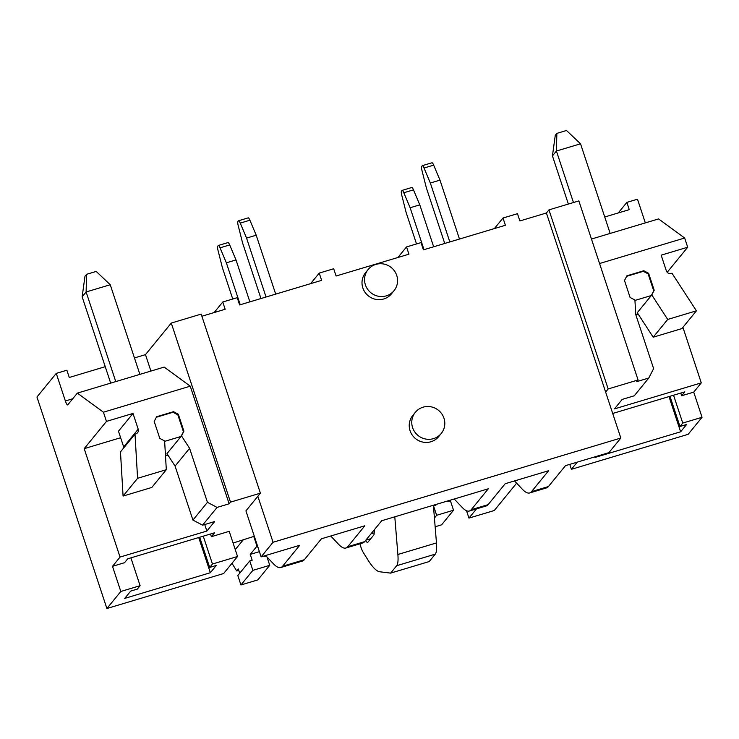 <?xml version="1.0" encoding="UTF-8"?>
<svg xmlns="http://www.w3.org/2000/svg" width="739" height="739" viewBox="0 0 739 739"><rect width="100%" height="100%" fill="white"/><g stroke="black" fill="none" stroke-linecap="round" stroke-linejoin="round"><path stroke-width="1.11" d="M494.373 228.582L503 218.014L517.476 213.682L519.877 220.943L546.407 212.989L548.948 209.876L578.859 200.916L638.08 379.985L636.732 381.638L648.787 378.026L634.274 395.79L622.21 399.402L614.46 408.898L701.283 382.876L693.727 392.123L702.05 417.295L688.129 434.329L571.404 469.302L569.769 464.369M503 218.014L505.402 225.275L423.41 249.856L421.008 242.595L406.533 246.928L397.896 257.495M406.533 246.928L408.935 254.188L336.097 276.017L333.695 268.756L319.23 273.097L310.592 283.656M319.23 273.097L321.631 280.349L239.63 304.93L237.228 297.669L222.762 302.002L214.125 312.569M222.762 302.002L225.155 309.262L201.886 316.237M56.256 373.389L36.95 397.009L106.896 608.511L120.817 591.477L112.494 566.314L120.051 557.067L84.191 448.656L106.462 421.396L103.423 412.205L77.355 393.111L67.776 404.843A5.145 1.053 73.3 0 1 67.646 404.926A5.145 1.053 73.3 0 1 65.374 400.972L56.256 373.389L66.861 370.211L69.263 377.472L105.243 366.683M134.443 357.935L145.472 354.628L171.272 323.063L201.174 314.103L260.396 493.172L245.921 510.889L261.126 556.864L299.72 545.299L282.621 566.222L304.329 559.719A77.161 15.768 73.3 0 1 302.473 561.03L280.765 567.534A77.161 15.768 -106.7 0 0 282.621 566.222M106.896 608.511L223.631 573.529L237.542 556.495L212.462 564.014L209.682 567.423L216.315 565.427L210.347 572.734L124.725 598.387L130.692 591.089L137.325 589.103L140.105 585.694L120.817 591.477M112.494 566.314L124.549 562.693L127.736 558.804L214.559 532.782L211.372 536.68L229.219 531.332L237.542 556.495M103.423 412.205L190.246 386.183L229.136 503.786L230.494 502.132L260.396 493.172M229.136 503.786L217.081 507.407L202.569 525.17L192.934 520.08L175.078 466.106L166.986 453.644L181.498 435.881L183.919 431.17L178.311 414.228L173.499 411.678L156.613 416.741L154.192 421.452L159.8 438.393L164.612 440.943L166.312 469.69L137.593 478.299L134.997 434.126L135.773 433.895A3.861 3.741 39.3 0 0 138.193 429.174L132.992 413.443L118.48 431.207L123.681 446.938A3.861 3.741 39.3 0 1 123.856 447.76M120.051 557.067L206.874 531.045L214.624 521.558L202.569 525.17M233.09 543.036L254.318 536.274M258.013 547.46L257.089 546.481L253.893 536.8M280.765 567.534A77.161 15.768 -106.7 0 1 273.439 563.792L265.624 555.516M330.749 536.006L338.564 544.283A77.161 15.768 -106.7 0 0 345.88 548.024A77.161 15.768 -106.7 0 0 347.746 546.703L364.835 525.789L321.419 538.796L304.329 559.719M454.226 499.001L462.041 507.277A77.161 15.768 -106.7 0 0 469.367 511.019A77.161 15.768 -106.7 0 0 471.223 509.698L488.313 488.784L381.721 520.727L364.623 541.65A77.161 15.768 -106.7 0 1 362.766 542.962L345.88 548.024M394.792 516.81L397.878 554.49L436.472 542.925A38.576 7.88 -106.7 0 1 435.253 554.148L429.202 561.557L390.617 573.122L379.754 571.774A77.161 15.768 -106.7 0 1 367.588 559.414L363.08 552.135A7.713 1.58 -106.7 0 1 360.022 543.784M365.528 540.532A12.988 2.651 -106.7 0 0 367.662 542.343A12.988 2.651 -106.7 0 0 367.967 542.13L374.008 534.731L374.534 529.521M397.878 554.49A38.576 7.88 -106.7 0 1 396.667 565.714L390.617 573.122M433.387 505.245L436.472 542.925M514.52 480.932L522.334 489.209A77.161 15.768 -106.7 0 0 529.66 492.95A77.161 15.768 -106.7 0 0 531.517 491.629L548.615 470.715L505.199 483.722L488.109 504.645A77.161 15.768 73.3 0 1 486.253 505.956L469.367 511.019M257.856 496.285L273.06 542.269L620.834 438.042L608.908 452.647L565.492 465.653L548.403 486.567A77.161 15.768 -106.7 0 1 546.546 487.888L529.66 492.95M466.512 510.723L468.951 518.104L476.489 508.885M468.951 518.104L494.28 510.51L516.626 483.158M693.727 392.123L681.672 395.734L684.85 391.846L612.705 413.461M546.407 212.989L605.629 392.067L608.169 388.954L638.08 379.985M577.27 462.124L571.404 469.302M595.726 456.591L595.024 457.45L680.637 431.788L686.605 424.491L679.972 426.477L682.753 423.068L702.05 417.295M667.197 272.303L687.695 247.214L684.656 238.013L658.597 218.92L591.468 239.039M701.283 382.876L682.919 327.349M645.323 222.901L637.489 199.197L626.875 202.384L629.277 209.645L604.742 216.998M618.238 212.952L626.875 202.384M259.407 551.654L250.244 554.398L252.165 560.199L249.754 560.929L252.877 570.36L269.753 565.307L267.001 556.975M256.987 546.149L250.244 554.398M243.085 540.033L235.27 549.613M273.06 542.269L261.126 556.864M605.629 392.067L620.834 438.042M608.169 388.954L548.948 209.876M368.114 269.559L365.574 272.673A16.72 16.212 39.3 0 0 362.84 287.951A16.72 16.212 39.3 0 0 375.643 299.323A16.72 16.212 39.3 0 0 391.467 293.826L394.007 290.713A16.72 16.212 39.3 0 0 396.741 275.444A16.72 16.212 39.3 0 0 383.938 264.063A16.72 16.212 39.3 0 0 368.114 269.559A16.72 16.212 39.3 0 0 365.389 284.838A16.72 16.212 39.3 0 0 378.192 296.21A16.72 16.212 39.3 0 0 394.007 290.713M230.494 502.132L171.272 323.063M150.913 371.061L145.472 354.628M190.246 386.183L164.178 367.089L77.355 393.111M217.081 507.407L207.447 502.317L189.6 448.342L181.498 435.881M106.462 421.396L132.992 413.443M84.191 448.656L120.633 437.728M206.874 531.045L204.712 524.524M140.105 585.694L130.905 557.853M211.372 536.68L210.486 534.001M212.462 564.014L203.253 536.172M209.682 567.423L199.696 537.235M210.347 572.734L198.708 537.53M207.447 502.317L192.934 520.08M166.312 469.69L151.8 487.454L123.08 496.063L120.475 451.889L134.997 434.126M681.672 395.734L680.785 393.065M682.753 423.068L673.552 395.226M667.705 319.433L696.415 310.823L681.903 328.587L653.193 337.196L637.277 312.708L651.789 294.944L667.705 319.433L653.193 337.196M648.787 378.026L653.618 368.604L635.771 314.629L634.912 299.997L630.09 297.457L624.492 280.515L626.903 275.804L643.789 270.742L648.611 273.291L654.209 290.224L651.789 294.944M696.415 310.823L671.973 273.199L671.188 273.439A3.861 3.741 39.3 0 1 666.366 270.89L661.165 255.158L687.695 247.214M599.56 263.518L684.656 238.013M435.742 504.534L435.945 505.125L433.525 505.855L436.647 515.286L453.534 510.224L450.411 500.793L448 501.513L447.806 500.922M680.637 431.788L668.998 396.594M679.972 426.477L669.987 396.298M231.991 563.294L236.72 570.942L238.752 570.332M239.713 573.215L238.318 568.993L236.72 570.942M266.105 556.024L264.22 556.587L264.026 555.996M137.593 478.299L123.08 496.063M173.499 411.678L173.018 412.27L177.84 414.81L183.438 431.752L181.018 436.463L166.986 453.644M178.311 414.228L177.84 414.81M183.919 431.17L183.438 431.752M189.6 448.342L175.078 466.106M654.209 290.224L653.729 290.815L648.131 273.873L643.309 271.324L626.635 276.321M648.611 273.291L648.131 273.873M643.789 270.742L643.309 271.324M435.142 526.768L441.599 524.829L453.534 510.224M434.43 518.011L436.647 515.286M269.753 565.307L257.828 579.903L240.942 584.965L237.819 575.524L249.754 560.929M240.942 584.965L252.877 570.36M415.336 412.334L412.796 415.447A16.72 16.212 39.3 0 0 410.062 430.726A16.72 16.212 39.3 0 0 422.865 442.098A16.72 16.212 39.3 0 0 438.68 436.601L441.229 433.488A16.72 16.212 39.3 0 0 443.963 418.219A16.72 16.212 39.3 0 0 431.16 406.838A16.72 16.212 39.3 0 0 415.336 412.334A16.72 16.212 39.3 0 0 412.602 427.613A16.72 16.212 39.3 0 0 425.415 438.984A16.72 16.212 39.3 0 0 441.229 433.488M115.764 381.601L86.121 291.97L110.24 284.737L139.883 374.368M110.684 383.125L82.149 296.838L84.976 276.266L86.565 274.317L86.121 291.97L82.149 296.838M156.345 417.258L173.018 412.27M181.018 436.463L164.64 441.377M110.24 284.737L96.209 271.425L86.565 274.317M568.365 204.056L552.439 155.892L555.266 135.329L556.855 133.38L556.412 151.024L580.531 143.8L610.174 233.432M552.439 155.892L556.412 151.024L573.455 202.532M634.94 300.431L651.318 295.526L653.729 290.815M651.318 295.526L637.277 312.708M580.531 143.8L566.499 130.489L556.855 133.38M229.69 244.932L220.046 247.824A5.145 1.053 -106.7 0 0 218.365 245.468L228.018 242.577A5.145 1.053 -106.7 0 1 229.69 244.932L236.009 259.925L249.874 301.854M236.009 259.925L226.365 262.816L240.23 304.745M220.046 247.824L226.365 262.816M218.365 245.468A5.145 1.053 -106.7 0 0 218.245 245.551L217.7 246.226A5.145 1.053 -106.7 0 0 218.005 250.327L222.384 267.684L232.748 299.009M413.471 189.858L403.817 192.75A5.145 1.053 -106.7 0 0 402.145 190.394L411.789 187.503A5.145 1.053 -106.7 0 1 413.471 189.858L419.789 204.851L433.654 246.78M419.789 204.851L410.136 207.742L424.001 249.671M403.817 192.75L410.136 207.742M402.145 190.394A5.145 1.053 -106.7 0 0 402.025 190.477L401.471 191.152A5.145 1.053 -106.7 0 0 401.776 195.253L406.164 212.61L416.519 243.935M249.893 220.213L240.249 223.104A5.145 1.053 -106.7 0 0 238.568 220.749L248.212 217.857A5.145 1.053 -106.7 0 1 249.893 220.213L256.211 235.205L275.693 294.122M256.211 235.205L246.558 238.097L266.049 297.013M240.249 223.104L246.558 238.097M238.568 220.749A5.145 1.053 -106.7 0 0 238.448 220.832L237.903 221.497A5.145 1.053 -106.7 0 0 238.207 225.598L242.586 242.955L260.969 298.538M433.673 165.139L424.02 168.03A5.145 1.053 -106.7 0 0 422.348 165.665L431.992 162.774A5.145 1.053 -106.7 0 1 433.673 165.139L439.982 180.122L459.473 239.048M439.982 180.122L430.338 183.013L449.82 241.939M424.02 168.03L430.338 183.013M422.348 165.665A5.145 1.053 -106.7 0 0 422.218 165.758L421.673 166.423A5.145 1.053 -106.7 0 0 421.978 170.524L426.366 187.882L444.739 243.454M347.746 546.703L364.623 541.65M471.223 509.698L488.109 504.645M531.517 491.629L548.403 486.567M65.374 400.972L72.736 398.774M370.775 538.694L365.833 540.172M371.006 533.835L374.193 532.884M396.667 565.714L435.253 554.148M138.193 429.174L123.681 446.938M167.725 454.781L165.471 455.455M638.016 313.844L635.762 314.518M373.952 530.232L374.479 530.075M167.929 455.104L165.49 455.834M638.219 314.158L635.854 314.869"/></g></svg>
